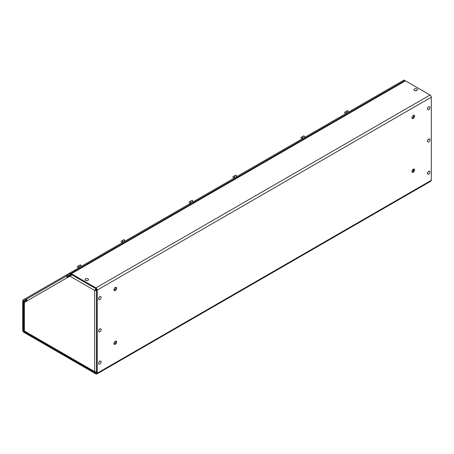 <?xml version="1.0" encoding="UTF-8"?>
<svg xmlns="http://www.w3.org/2000/svg" width="454" height="454" viewBox="0 0 454 454"><rect width="100%" height="100%" fill="white"/><g stroke="black" fill="none" stroke-linecap="round" stroke-linejoin="round"><path stroke-width="0.68" d="M412.05 118.21A1.85 1.067 120 0 0 413.492 117.058A1.85 1.067 120 0 0 413.77 115.231M411.948 117.677A1.85 1.067 -60 0 1 412.754 115.81A1.85 1.067 -60 0 1 414.184 115.316A1.85 1.067 -60 0 1 414.184 117.455A1.85 1.067 -60 0 1 412.328 118.522A1.85 1.067 -60 0 1 411.948 117.677M412.05 171.975A1.85 1.067 120 0 0 413.492 170.823A1.85 1.067 120 0 0 413.77 169.002M411.948 171.442A1.85 1.067 -60 0 1 412.754 169.58A1.85 1.067 -60 0 1 414.184 169.081A1.85 1.067 -60 0 1 414.184 171.22A1.85 1.067 -60 0 1 412.328 172.293A1.85 1.067 -60 0 1 411.948 171.442M114.045 290.265A1.85 1.067 120 0 0 115.486 289.107A1.85 1.067 120 0 0 115.764 287.286M113.943 289.731A1.85 1.067 -60 0 1 114.748 287.864A1.85 1.067 -60 0 1 116.179 287.371A1.85 1.067 -60 0 1 116.179 289.504A1.85 1.067 -60 0 1 114.323 290.577A1.85 1.067 -60 0 1 113.943 289.731M114.045 344.03A1.85 1.067 120 0 0 115.486 342.878A1.85 1.067 120 0 0 115.764 341.05M113.943 343.496A1.85 1.067 -60 0 1 114.748 341.629A1.85 1.067 -60 0 1 116.179 341.136A1.85 1.067 -60 0 1 116.179 343.275A1.85 1.067 -60 0 1 114.323 344.342A1.85 1.067 -60 0 1 113.943 343.496M26.814 299.782L26.411 299.078L23.08 301.002A1.799 1.039 -120 0 0 22.706 301.825L22.706 330.183A1.799 1.039 -120 0 0 23.977 332.385L95.936 373.931A1.799 1.039 -120 0 0 96.833 374.017A1.799 1.039 -120 0 0 97.207 373.194L97.207 290.106A1.799 1.039 -120 0 0 95.936 287.904L71.38 273.722A1.799 1.039 -120 0 0 70.478 273.637L67.147 275.561L67.635 276.401L70.966 274.477A0.823 0.477 60 0 1 71.38 274.522L95.936 288.699A0.823 0.477 60 0 1 96.52 289.709L96.52 372.796A0.823 0.477 60 0 1 96.344 373.177A0.823 0.477 60 0 1 95.936 373.137L23.977 331.59A0.823 0.477 -120 0 1 23.392 330.58L23.846 330.319M23.08 301.002L23.563 301.848L26.82 299.969L23.563 301.848A0.823 0.477 -120 0 0 23.392 302.222L23.392 330.58M70.966 274.477L70.478 273.637L404.571 80.75A1.799 1.039 60 0 1 405.473 80.84L430.029 95.017A1.799 1.039 60 0 1 431.3 97.218L431.3 180.312A1.799 1.039 60 0 1 430.925 181.135L96.833 374.017M404.571 80.75L70.478 273.637L404.571 80.75L404.122 79.983L22.7 300.196L23.188 301.036L70.518 273.711L70.029 272.865M96.52 372.161L94.665 371.605L95.227 372.535L24.493 331.687L23.846 330.506L23.846 302.608M96.52 289.607L94.665 290.441L94.665 371.605L24.374 331.023L24.374 302.608L27.098 300.854A1.799 1.47 -120 0 1 27.473 298.562L67.192 275.635L27.473 298.562M95.227 372.535L96.52 372.439M96.31 372.161L96.31 372.558M96.31 288.455L94.665 290.441L96.52 290.378M67.226 275.697A1.799 1.47 60 0 0 67.175 277.717L72.027 274.891M95.351 290.044L96.39 289.209M67.941 277.451L67.862 277.32A0.823 0.67 60 0 1 68.038 276.27L71.193 274.449M98.995 364.08A1.725 0.999 -60 0 1 98.961 364.063A1.725 0.999 -60 0 1 98.609 363.268A1.725 0.999 -60 0 1 99.358 361.532A1.725 0.999 -60 0 1 100.686 361.072A1.725 0.999 -60 0 1 100.72 361.095M98.671 363.308A1.725 0.999 -60 0 1 99.426 361.571A1.725 0.999 -60 0 1 100.754 361.112A1.725 0.999 -60 0 1 101.111 361.9A1.725 0.999 -60 0 1 100.357 363.637A1.725 0.999 -60 0 1 99.029 364.097A1.725 0.999 -60 0 1 98.671 363.308M427.85 174.217A1.725 0.999 -60 0 1 427.816 174.2A1.725 0.999 -60 0 1 427.458 173.405A1.725 0.999 -60 0 1 428.213 171.674A1.725 0.999 -60 0 1 429.541 171.209A1.725 0.999 -60 0 1 429.575 171.232M427.526 173.445A1.725 0.999 -60 0 1 428.281 171.708A1.725 0.999 -60 0 1 429.609 171.249A1.725 0.999 -60 0 1 429.966 172.038A1.725 0.999 -60 0 1 429.212 173.774A1.725 0.999 -60 0 1 427.884 174.234A1.725 0.999 -60 0 1 427.526 173.445M98.995 331.817A1.725 0.999 -60 0 1 98.961 331.8A1.725 0.999 -60 0 1 98.609 331.011A1.725 0.999 -60 0 1 99.358 329.275A1.725 0.999 -60 0 1 100.686 328.81A1.725 0.999 -60 0 1 100.72 328.832M98.671 331.045A1.725 0.999 -60 0 1 99.426 329.309A1.725 0.999 -60 0 1 100.754 328.849A1.725 0.999 -60 0 1 101.111 329.638A1.725 0.999 -60 0 1 100.357 331.375A1.725 0.999 -60 0 1 99.029 331.84A1.725 0.999 -60 0 1 98.671 331.045M427.85 141.954A1.725 0.999 -60 0 1 427.816 141.937A1.725 0.999 -60 0 1 427.458 141.149A1.725 0.999 -60 0 1 428.213 139.412A1.725 0.999 -60 0 1 429.541 138.947A1.725 0.999 -60 0 1 429.575 138.969M427.526 141.183A1.725 0.999 -60 0 1 428.281 139.452A1.725 0.999 -60 0 1 429.609 138.986A1.725 0.999 -60 0 1 429.966 139.775A1.725 0.999 -60 0 1 429.212 141.512A1.725 0.999 -60 0 1 427.884 141.977A1.725 0.999 -60 0 1 427.526 141.183M98.995 299.555A1.725 0.999 -60 0 1 98.961 299.538A1.725 0.999 -60 0 1 98.609 298.749A1.725 0.999 -60 0 1 99.358 297.012A1.725 0.999 -60 0 1 100.686 296.553A1.725 0.999 -60 0 1 100.72 296.57M98.671 298.789A1.725 0.999 -60 0 1 99.426 297.052A1.725 0.999 -60 0 1 100.754 296.587A1.725 0.999 -60 0 1 101.111 297.381A1.725 0.999 -60 0 1 100.357 299.118A1.725 0.999 -60 0 1 99.029 299.578A1.725 0.999 -60 0 1 98.671 298.789M427.85 109.698A1.725 0.999 -60 0 1 427.816 109.675A1.725 0.999 -60 0 1 427.458 108.886A1.725 0.999 -60 0 1 428.213 107.15A1.725 0.999 -60 0 1 429.541 106.69A1.725 0.999 -60 0 1 429.575 106.707M427.526 108.926A1.725 0.999 -60 0 1 428.281 107.189A1.725 0.999 -60 0 1 429.609 106.724A1.725 0.999 -60 0 1 429.966 107.519A1.725 0.999 -60 0 1 429.212 109.255A1.725 0.999 -60 0 1 427.884 109.715A1.725 0.999 -60 0 1 427.526 108.926M417.374 89.699A1.725 0.999 180 0 1 417.374 89.739A1.725 0.999 180 0 1 416.868 90.442A1.725 0.999 180 0 1 414.99 90.658A1.725 0.999 180 0 1 413.923 89.739A1.725 0.999 180 0 1 413.923 89.699M416.868 90.369A1.725 0.999 180 0 1 414.99 90.584A1.725 0.999 180 0 1 413.923 89.665A1.725 0.999 180 0 1 414.428 88.956A1.725 0.999 180 0 1 416.307 88.74A1.725 0.999 180 0 1 417.374 89.665A1.725 0.999 180 0 1 416.868 90.369M88.519 279.562A1.725 0.999 180 0 1 88.519 279.602A1.725 0.999 180 0 1 88.014 280.305A1.725 0.999 180 0 1 86.135 280.521A1.725 0.999 180 0 1 85.068 279.602A1.725 0.999 180 0 1 85.068 279.562M88.014 280.231A1.725 0.999 180 0 1 86.135 280.447A1.725 0.999 180 0 1 85.068 279.528A1.725 0.999 180 0 1 85.573 278.818A1.725 0.999 180 0 1 87.452 278.603A1.725 0.999 180 0 1 88.519 279.528A1.725 0.999 180 0 1 88.014 280.231M348.388 111.854L347.628 110.543L345.959 111.508L346.357 112.195L346.073 112.354L345.681 111.673L346.027 111.622M345.681 111.673L344.541 112.325L345.295 113.642L346.567 112.91L346.203 112.28M346.567 112.91L345.295 113.642M348.11 112.019L347.35 110.708M304.702 137.074L303.947 135.763L302.279 136.728L302.676 137.414L302.392 137.573L301.995 136.892L302.347 136.841M301.995 136.892L300.86 137.551L301.615 138.862L302.88 138.13L302.517 137.5M302.88 138.13L301.615 138.862M304.424 137.239L303.669 135.928M233.963 176.169L234.605 176.714L234.321 176.873L233.929 176.192L234.275 176.141M236.636 176.373L235.876 175.062L234.207 176.027M233.929 176.192L232.788 176.85L233.543 178.161L234.809 177.429L234.451 176.799M234.809 177.429L233.543 178.161M236.358 176.538L235.598 175.227M192.95 201.599L192.195 200.282L190.527 201.247L190.924 201.934L190.64 202.092L190.243 201.411L190.595 201.36M190.243 201.411L189.108 202.07L189.863 203.381L191.128 202.649L190.765 202.019M191.128 202.649L189.863 203.381M192.672 201.758L191.917 200.447M124.884 240.898L124.124 239.581L122.455 240.546L122.852 241.233L122.569 241.392L122.177 240.711L122.523 240.66M122.177 240.711L121.036 241.369L121.791 242.68L123.057 241.948L122.699 241.318M123.057 241.948L121.791 242.68M124.606 241.057L123.846 239.746M81.198 266.118L80.443 264.807L78.775 265.766L79.172 266.453L78.888 266.612L78.491 265.93L78.843 265.879M78.491 265.93L77.356 266.589L78.111 267.9L79.376 267.168L79.013 266.543M79.376 267.168L78.111 267.9M80.92 266.277L80.165 264.966M23.563 301.848L26.82 299.969M405.473 80.84L71.38 273.722M71.38 274.522L67.771 276.605M26.86 300.225L23.392 302.222M24.357 331.369L23.977 331.59M95.936 287.904L430.029 95.017M431.3 97.218L97.207 290.106M97.207 373.194L431.3 180.312M95.936 373.137L96.52 372.796M94.665 290.441L70.058 276.231M67.175 277.717L27.098 300.854M413.543 170.732L412.385 170.063M413.219 169.2L413.878 169.58M24.834 302.341L24.198 302.631"/></g></svg>
